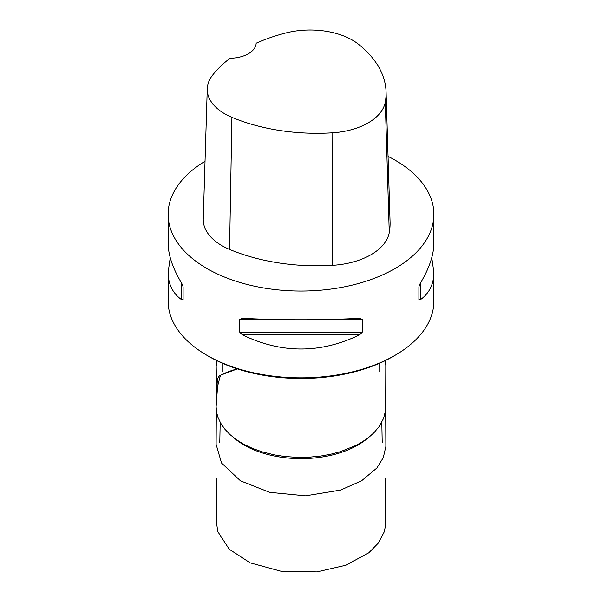 <?xml version="1.0" encoding="UTF-8"?>
<svg xmlns="http://www.w3.org/2000/svg" width="602" height="602" viewBox="0 0 602 602"><rect width="100%" height="100%" fill="white"/><g stroke="black" fill="none" stroke-linecap="round" stroke-linejoin="round"><path stroke-width="0.9" d="M170.238 257.724L168.116 272.382C168.199 284.234 172.751 293.377 181.774 299.819L183.098 299.457L183.098 286.77L181.774 283.376C172.751 268.432 168.199 255 168.116 243.065L168.116 214.327A132.884 76.717 180 0 1 205.034 161.261M242.328 318.338L239.701 319.451L239.701 332.131L242.328 334.78C281.443 353.743 320.557 353.743 359.672 334.78L362.299 332.131L362.299 319.451L359.672 318.338C320.557 320.256 281.443 320.256 242.328 318.338L241.914 318.33M360.086 318.33L359.672 318.338M388.049 156.362A132.884 76.717 180 0 1 394.965 160.079A132.884 76.717 180 0 1 433.884 214.327L433.884 243.065C433.801 255 429.249 268.432 420.226 283.376L418.902 286.77L418.902 299.457L420.226 299.819C429.249 293.377 433.801 284.234 433.884 272.382L431.762 257.724M418.902 299.457L418.902 286.77M433.884 214.327A132.884 76.717 180 0 1 301 291.044A132.884 76.717 180 0 1 168.116 214.327M168.116 272.382L168.116 301.12A132.884 76.717 -0 0 0 207.035 355.368L207.035 355.368A132.884 76.717 -0 0 0 394.965 355.368A132.884 76.717 -0 0 0 433.884 301.12L433.884 272.382M386.07 91.85A144.819 83.61 180 0 0 358.491 44.239A59.779 34.51 180 0 0 285.754 32.99A144.819 83.61 180 0 0 256.159 43.201A26.578 15.343 180 0 1 230.137 58.236A144.819 83.61 180 0 0 212.393 75.416A59.779 34.51 180 0 0 207.261 88.803L203.258 218.962A63.782 36.827 180 0 0 229.558 249.416A148.829 85.928 180 0 0 332.477 265.339A63.782 36.827 180 0 0 389.268 232.598A148.829 85.928 180 0 0 390.073 222.01L386.07 91.85A144.819 83.61 180 0 1 385.28 102.159A59.779 34.51 180 0 1 332.063 132.839A144.819 83.61 180 0 1 231.913 117.345A59.779 34.51 180 0 1 207.261 88.803M368.206 437.789A80.6 46.535 180 0 1 233.809 437.797M208.917 356.459L207.035 355.368L208.917 356.459A130.228 75.182 180 0 0 393.083 356.459L394.965 355.368M216.103 406.96L217.593 386.198L220.467 375.212L237.361 368.891M181.774 283.376L181.774 299.819M242.328 334.78L359.672 334.78M239.701 319.451L272.209 319.451M329.791 319.451L362.299 319.451M239.701 332.131L362.299 332.131M420.226 299.819L420.226 283.376M231.913 117.345L229.558 249.416M332.063 132.839L332.477 265.339M385.28 102.159L389.268 232.598M385.212 360.643L385.807 365.497L385.671 410.195L383.557 418.473L379.155 426.57L374.038 432.65L369.35 436.894L362.088 442.018L356.008 445.412L340.273 451.703L330.716 454.224L321.039 455.992L309.127 457.196L297.569 457.385L284.611 456.474L274.459 454.894L262.051 451.801L252.667 448.46L244.051 444.396L236.398 439.708L229.889 434.509L224.614 428.917L220.61 423.063L217.886 417.096L216.667 412.626L216.095 406.719L217.631 385.641C219.053 382.684 215.388 377.71 220.821 375.106C225.9 372.487 231.409 370.411 237.354 368.883M220.189 422.28L219.79 442.485M381.811 422.235L382.21 442.485M379.027 371.682L379.027 363.488M222.973 371.682L222.973 363.488M216.095 406.719L216.622 388.328L216.178 366.325L216.795 360.643M216.321 410.323L216.118 444.381L221.536 463.013L240.522 480.847L269.643 492.323L305.538 495.815L340.612 490.058L361.569 480.795L376.867 467.995L383.286 457.655L385.867 446.466L385.694 409.954M216.411 478.462L216.314 520.933L217.736 531.528L229.234 549.242L250.154 562.855L281.962 571.509L316.908 571.9L345.804 565.255L368.8 552.809L378.199 543.215L383.993 532.379L385.355 526.742L385.573 478.138"/></g></svg>
